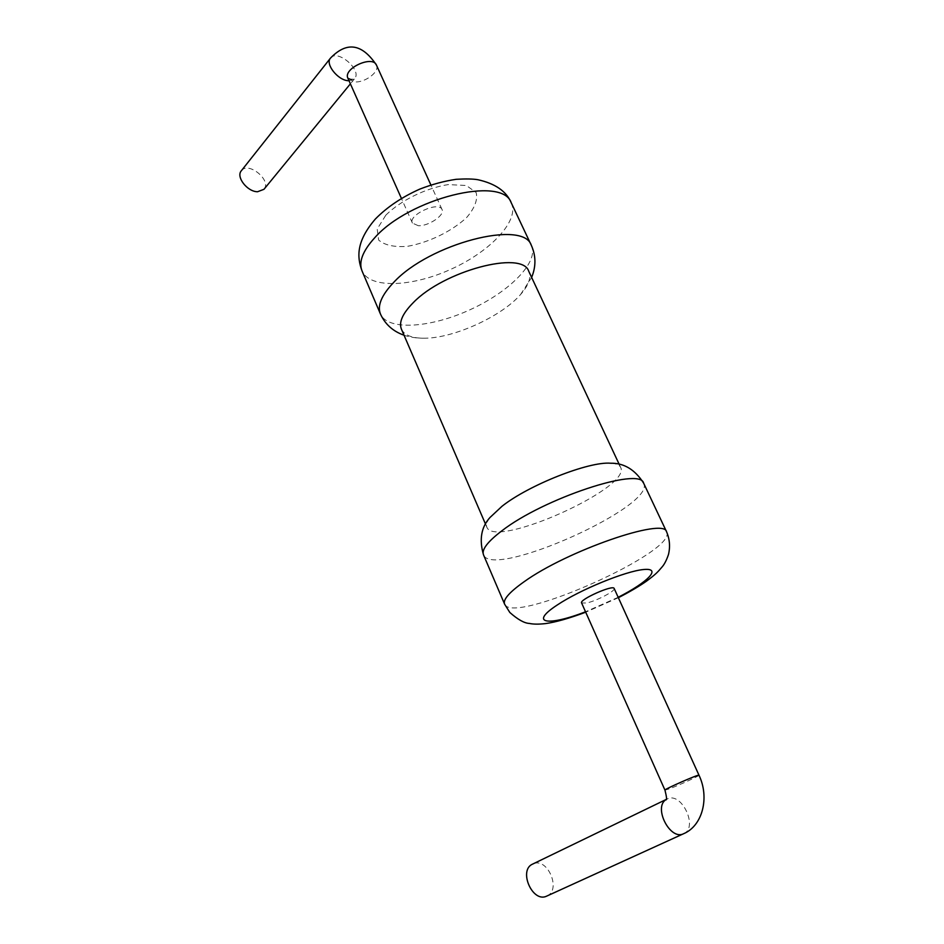 <?xml version="1.0" encoding="UTF-8"?>
<svg xmlns="http://www.w3.org/2000/svg" width="944" height="944" viewBox="0 0 944 944"><rect width="100%" height="100%" fill="white"/><g stroke="black" fill="none" stroke-linecap="round" stroke-linejoin="round"><path stroke-width="0.71" stroke-dasharray="4.72 3.54" d="M401.495 329.326C404.598 335.38 412.363 338.341 424.765 338.212C453.946 338.141 501.642 316.417 520.616 294.469C528.758 285.218 531.46 277.453 528.723 271.199M611.488 463.28C616.361 463.657 619.382 464.955 620.538 467.186C632.822 487.305 494.88 549.196 486.892 527.295C485.771 524.876 486.809 521.607 490.019 517.465M418.263 225.699L412.41 223.079C407.714 215.102 438.83 200.789 442.016 209.474C445.32 214.972 428.6 226.336 418.263 225.699M614.155 588.442C616.031 590.673 596.761 600.856 586.731 602.992L581.598 602.956M241.334 170.77C248.296 160.976 272.061 180.516 263.966 189.307M546.859 896.045C561.633 890.133 547.673 857.187 533.325 863.784L532.711 864.055M531.295 245.263C539.461 261.759 509.489 291.897 469.97 309.774C430.582 327.91 388.137 330.896 380.55 314.246M643.596 483.104C657.26 505.795 492.685 579.486 483.54 554.942M511.223 202.748C519.896 220.306 490.727 251.21 451.61 268.946C412.622 286.964 370.178 288.947 362.142 271.211M666.57 531.767C678.677 551.166 512.321 625.388 504.615 604.184M385.848 215.126C400.917 200.305 425.921 188.057 448.27 184.587L466.324 185.496L476.154 192.505C477.9 199.762 474.726 208.105 466.643 217.533C451.621 231.445 428.6 242.62 407.407 246.337C394.191 247.304 384.609 245.216 378.662 240.059L377.187 229.038L385.848 215.126M618.178 597.292L585.54 611.783M376.444 65.077C380.208 71.673 364.408 83.379 354.012 81.809L347.888 78.21M698.985 775.201C700.094 775.555 679.35 785.101 669.674 788.712L664.965 790.14M330.494 58.115C337.161 48.581 362.472 70.198 354.602 78.682L349.044 80.795M683.645 833.705C698.418 827.853 682.064 792.181 667.774 798.718L666.134 799.568M620.538 467.186L619.229 464.389M486.892 527.295L485.546 524.18M424.765 338.212C417.036 338.306 410.121 337.315 404.032 335.226M520.616 294.469L531.637 277.442M618.367 597.705L585.717 612.208M442.016 209.474L430.877 184.941M412.41 223.079L401.412 198.393M347.746 77.821L351.156 79.261L354.814 78.458L350.389 83.827M666.027 799.839L667.16 798.978L666.181 799.462"/><path stroke-width="1.42" d="M619.229 464.389L528.723 271.199C522.233 250.113 443.645 270.834 413.165 302.764C402.498 313.585 398.604 322.435 401.495 329.326L485.546 524.18M585.717 612.208C569.067 618.391 555.697 622.19 545.62 623.583C538.776 624.362 533.36 624.314 529.348 623.429C524.357 623.229 517.855 619.571 509.831 612.479L504.615 604.184L483.54 554.942C479.033 539.638 481.192 527.141 490.019 517.465L502.066 506.22C528.9 484.956 588.891 461.309 610.579 463.221L611.488 463.28M698.985 775.201C699.256 773.856 663.455 789.585 664.965 790.14L581.598 602.956C578.908 599.735 613.163 584.442 614.155 588.442L698.985 775.201C709.77 797.656 702.513 825.811 683.645 833.705C670.181 840.939 652.977 807.144 666.134 799.568M350.389 83.827L263.966 189.307L257.57 191.738C247.316 191.821 235.717 176.835 241.334 170.77L330.494 58.115C346.743 41.253 362.059 43.577 376.444 65.077C372.514 54.858 342.601 68.794 347.947 78.34L401.412 198.393M666.181 799.462L532.711 864.055C517.985 870.097 532.605 903.491 546.859 896.045L683.645 833.705M404.032 335.226C393.07 331.368 385.246 324.37 380.55 314.246C377.034 305.88 381.447 295.236 393.79 282.291C429.402 243.623 523.342 219.397 531.295 245.263L511.223 202.748C502.491 175.36 409.13 198.287 374.532 237.971C362.531 251.234 358.401 262.314 362.142 271.211C356.584 256.544 356.502 240.991 375.429 218.949C387.158 207.031 401.943 197.084 419.773 189.119C432.081 184.34 444.235 181.071 456.223 179.301C465.864 178.746 473.086 178.876 477.888 179.714C495.234 183.584 506.35 191.254 511.223 202.748M483.54 554.942C481.405 549.797 487.482 541.785 501.783 530.882C543.343 498.444 640.362 466.478 643.596 483.104C634.946 469.569 623.937 462.938 610.579 463.221M504.615 604.184C502.774 599.747 509.217 592.313 523.932 581.87C566.766 550.836 664.387 517.182 666.57 531.767L643.596 483.104M585.54 611.783C547.827 626.474 528.699 623.583 557.255 604.998C579.923 589.788 625.648 571.061 643.631 569.527C662.204 567.639 647.997 582.118 618.178 597.292M349.044 80.795L348.159 80.724C337.728 80.169 324.96 63.921 330.494 58.115M531.637 277.442C536.121 266.42 536.015 255.694 531.295 245.263M380.55 314.246L362.142 271.211M666.57 531.767C669.709 539.154 670.346 546.741 668.47 554.517C666.535 560.193 664.411 564.323 662.11 566.919C657.744 572.076 655.95 574.141 646.404 581.221C639.147 586.307 629.79 591.805 618.367 597.705M430.877 184.941L376.444 65.077M664.965 790.14C666.617 796.724 666.971 799.957 666.027 799.839"/></g></svg>
